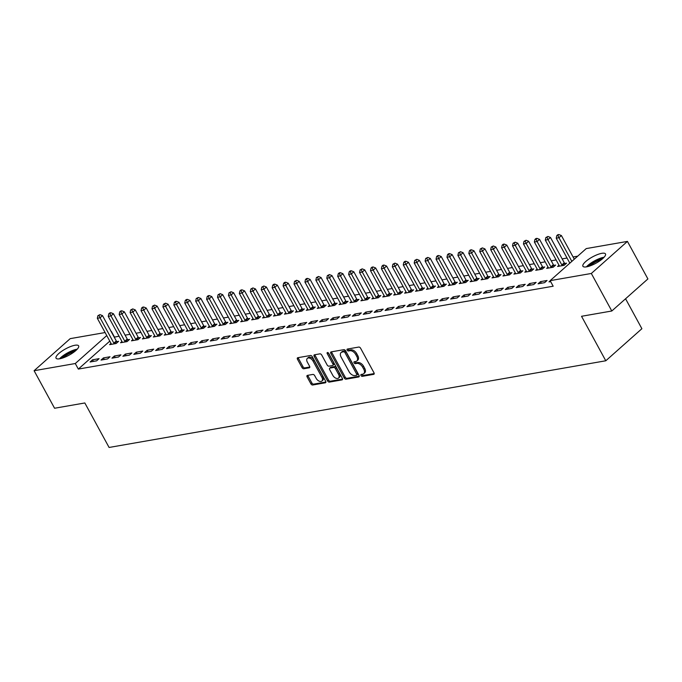 <?xml version="1.0" encoding="UTF-8"?>
<svg xmlns="http://www.w3.org/2000/svg" width="682" height="682" viewBox="0 0 682 682"><rect width="100%" height="100%" fill="white"/><g stroke="black" fill="none" stroke-linecap="round" stroke-linejoin="round"><path stroke-width="1.02" d="M360.991 375.526A1.134 0.691 -131.6 0 0 362.27 376.345L373.659 374.358A1.62 0.989 -131.6 0 0 373.992 374.205A1.62 0.989 -131.6 0 0 373.992 372.807L360.599 348.246A1.62 0.989 -131.6 0 0 358.783 347.061L347.385 349.056A1.134 0.691 -131.6 0 0 347.155 349.158A1.134 0.691 -131.6 0 0 347.155 350.139A1.134 0.691 -131.6 0 0 348.425 350.966L349.9 350.71A5.183 3.171 -131.6 0 1 355.714 354.478L356.831 356.524A5.183 3.171 -131.6 0 1 356.839 360.991A5.183 3.171 -131.6 0 1 355.782 361.486L354.308 361.741A1.134 0.691 -131.6 0 0 354.077 361.852A1.134 0.691 -131.6 0 0 354.077 362.833A1.134 0.691 -131.6 0 0 355.348 363.659L356.822 363.395A5.183 3.171 -131.6 0 1 362.636 367.163L363.753 369.209A5.183 3.171 -131.6 0 1 363.762 373.685A5.183 3.171 -131.6 0 1 362.696 374.179L361.221 374.435A1.134 0.691 -131.6 0 0 360.991 374.546A1.134 0.691 -131.6 0 0 360.991 375.526M361.844 374.333A1.134 0.691 -131.6 0 0 361.972 374.657A1.134 0.691 -131.6 0 0 363.242 375.484L374.222 373.565M347.999 348.945A1.134 0.691 -131.6 0 0 348.127 349.269A1.134 0.691 -131.6 0 0 349.406 350.096L350.88 349.84L349.9 350.71M354.921 361.639A1.134 0.691 -131.6 0 0 355.049 361.963A1.134 0.691 -131.6 0 0 356.319 362.79L357.794 362.534L356.822 363.395M74.952 345.262A12.864 3.598 151.4 0 1 78.635 345.868A12.864 3.598 151.4 0 1 72.778 352.909A12.864 3.598 151.4 0 1 59.726 358.783A12.864 3.598 151.4 0 1 56.043 358.186A12.864 3.598 151.4 0 1 61.892 351.136A12.864 3.598 151.4 0 1 74.952 345.262M601.805 253.32A12.864 3.598 151.4 0 1 605.488 253.926A12.864 3.598 151.4 0 1 599.64 260.967A12.864 3.598 151.4 0 1 586.588 266.841A12.864 3.598 151.4 0 1 582.897 266.244A12.864 3.598 151.4 0 1 588.754 259.194A12.864 3.598 151.4 0 1 601.805 253.32M307.446 375.381A1.62 0.989 -131.6 0 0 307.113 375.535A1.62 0.989 -131.6 0 0 307.122 376.933L310.873 383.821A1.62 0.989 -131.6 0 0 312.688 384.998L325.348 382.79A1.62 0.989 -131.6 0 0 325.681 382.636A1.62 0.989 -131.6 0 0 325.672 381.238L312.279 356.677A1.62 0.989 -131.6 0 0 310.463 355.493L297.812 357.7A1.62 0.989 -131.6 0 0 297.48 357.862A1.62 0.989 -131.6 0 0 297.48 359.261L302.024 367.581A1.62 0.989 -131.6 0 0 303.84 368.757L309.253 367.811A1.62 0.989 -131.6 0 0 309.585 367.658A1.62 0.989 -131.6 0 0 309.585 366.26L307.335 362.133A4.331 2.651 -131.6 0 1 307.326 358.391A4.331 2.651 -131.6 0 1 313.072 361.136L321.887 377.308A4.331 2.651 -131.6 0 1 321.895 381.042A4.331 2.651 -131.6 0 1 316.15 378.305L314.675 375.612A1.62 0.989 -131.6 0 0 312.859 374.435L307.446 375.381M109.793 341.136L78.328 369.081L553.17 286.218L550.144 280.652L586.239 248.589L627.431 241.402L591.328 273.465L550.144 280.652M78.328 369.081L75.293 363.523L34.1 370.71L70.203 338.639L105.113 332.552M627.431 241.402L647.9 278.938L611.797 311.001L581.533 316.286L605.787 360.778L109.086 447.46L84.832 402.968L54.569 408.245L34.1 370.71M611.797 311.001L591.328 273.465M344.231 377.998A1.62 0.989 -131.6 0 0 346.047 379.175L358.698 376.967A1.62 0.989 -131.6 0 0 359.03 376.814A1.62 0.989 -131.6 0 0 359.03 375.415L345.638 350.855A1.62 0.989 -131.6 0 0 343.822 349.678L331.162 351.886A1.62 0.989 -131.6 0 0 330.83 352.04A1.62 0.989 -131.6 0 0 330.838 353.438L344.231 377.998L345.203 377.137A1.62 0.989 -131.6 0 0 347.019 378.314L359.261 376.174M342.023 379.883L329.372 382.091A1.62 0.989 -131.6 0 1 327.556 380.914L314.155 356.345A1.62 0.989 -131.6 0 1 314.155 354.947A1.62 0.989 -131.6 0 1 314.487 354.793L319.901 353.847A1.62 0.989 -131.6 0 1 321.716 355.024L327.155 364.989A1.62 0.989 -131.6 0 0 328.971 366.166L332.56 365.543A1.62 0.989 -131.6 0 0 332.893 365.382A1.62 0.989 -131.6 0 0 332.893 363.992L327.232 353.617A1.134 0.691 -131.6 0 1 327.232 352.637A1.134 0.691 -131.6 0 1 328.733 353.353L342.355 378.331A1.62 0.989 -131.6 0 1 342.355 379.729A1.62 0.989 -131.6 0 1 342.023 379.883L342.543 379.414M605.787 360.778L641.89 328.707L625.573 298.776M103.459 357.905L101.021 360.07L107.577 358.928L110.015 356.763L103.459 357.905L104.329 359.491M121.95 341.486L120.535 342.739L127.091 341.597L129.529 339.431L127.764 339.738M125.318 354.094L122.871 356.26L129.427 355.117L131.873 352.944L125.318 354.094L126.179 355.68M143.8 337.675L142.385 338.928L148.94 337.778L151.387 335.612L149.614 335.919M147.167 350.275L144.729 352.441L151.285 351.298L153.723 349.133L147.167 350.275L148.028 351.869M165.649 333.856L164.243 335.109L170.798 333.967L173.237 331.802L171.463 332.108M169.017 346.465L166.579 348.63L173.134 347.488L175.572 345.322L169.017 346.465L169.886 348.05M187.507 330.045L186.092 331.299L192.648 330.156L195.086 327.991L193.321 328.298M190.866 342.654L188.428 344.819L194.984 343.677L197.422 341.503L190.866 342.654L191.736 344.24M209.357 326.235L207.942 327.488L214.498 326.337L216.944 324.172L215.171 324.479M212.724 338.835L210.286 341L216.842 339.858L219.28 337.692L212.724 338.835L213.585 340.429M231.207 322.416L229.8 323.669L236.356 322.526L238.794 320.361L237.021 320.668M234.574 335.024L232.136 337.189L238.691 336.047L241.13 333.882L234.574 335.024L235.443 336.61M253.065 318.605L251.649 319.858L258.205 318.716L260.643 316.55L258.879 316.857M256.423 331.213L253.985 333.379L260.541 332.236L262.979 330.062L256.423 331.213L257.293 332.799M274.914 314.794L273.499 316.047L280.055 314.896L282.493 312.731L280.728 313.038M278.282 327.394L275.843 329.559L282.399 328.417L284.837 326.252L278.282 327.394L279.143 328.988M296.764 310.975L295.357 312.228L301.913 311.086L304.351 308.92L302.578 309.227M300.131 323.583L297.693 325.749L304.249 324.606L306.687 322.441L300.131 323.583L301.001 325.169M318.613 307.164L317.207 308.417L323.762 307.275L326.201 305.11L324.436 305.417M321.981 319.773L319.543 321.938L326.098 320.796L328.536 318.622L321.981 319.773L322.85 321.358M340.471 303.354L339.056 304.607L345.612 303.456L348.05 301.291L346.286 301.597M343.839 315.954L341.392 318.119L347.948 316.977L350.395 314.811L343.839 315.954L344.7 317.548M362.321 299.534L360.914 300.788L367.47 299.645L369.908 297.48L368.135 297.787M365.688 312.143L363.25 314.308L369.806 313.166L372.244 311.001L365.688 312.143L366.558 313.729M384.171 295.724L382.764 296.977L389.32 295.835L391.758 293.669L389.993 293.976M387.538 308.332L385.1 310.498L391.656 309.355L394.094 307.181L387.538 308.332L388.408 309.918M406.029 291.913L404.614 293.166L411.169 292.015L413.607 289.85L411.843 290.165M409.396 304.513L406.949 306.687L413.505 305.536L415.952 303.371L409.396 304.513L410.257 306.107M427.878 288.094L426.463 289.347L433.019 288.205L435.466 286.039L433.692 286.346M431.246 300.702L428.808 302.868L435.363 301.725L437.801 299.56L431.246 300.702L432.107 302.297M449.728 284.283L448.321 285.536L454.877 284.394L457.315 282.229L455.542 282.536M453.095 296.892L450.657 299.057L457.213 297.915L459.651 295.749L453.095 296.892L453.965 298.477M471.586 280.473L470.171 281.726L476.727 280.575L479.165 278.409L477.4 278.725M474.945 293.072L472.507 295.246L479.062 294.095L481.501 291.93L474.945 293.072L475.814 294.667M493.436 276.653L492.02 277.906L498.576 276.764L501.023 274.599L499.25 274.906M496.803 289.262L494.365 291.427L500.92 290.285L503.359 288.119L496.803 289.262L497.664 290.856M515.285 272.843L513.878 274.096L520.434 272.953L522.872 270.788L521.099 271.095M518.652 285.451L516.214 287.616L522.77 286.474L525.208 284.309L518.652 285.451L519.522 287.037M537.143 269.032L535.728 270.285L542.284 269.143L544.722 266.969L542.957 267.284M540.502 281.632L538.064 283.806L544.62 282.655L547.058 280.49L540.502 281.632L541.372 283.226M558.993 265.213L557.578 266.466L564.133 265.324L566.572 263.158L564.807 263.465M119.069 336.209L114.244 337.172M577.705 256.168L573.076 256.978M567.04 258.026L562.147 258.879M556.111 259.936L551.226 260.788M545.182 261.845L540.297 262.698M534.262 263.746L529.368 264.599M523.333 265.656L518.448 266.509M512.404 267.566L507.519 268.418M501.483 269.467L496.59 270.319M490.554 271.376L485.669 272.229M479.634 273.286L474.74 274.138M468.704 275.187L463.811 276.04M457.775 277.097L452.891 277.949M446.855 279.006L441.962 279.859M435.926 280.907L431.033 281.76M424.997 282.817L420.112 283.669M414.076 284.726L409.183 285.579M403.147 286.628L398.262 287.48M392.218 288.537L387.333 289.39M381.298 290.447L376.404 291.299M370.369 292.348L365.484 293.2M359.44 294.257L354.555 295.11M348.519 296.167L343.626 297.02M337.59 298.068L332.705 298.921M326.661 299.978L321.776 300.83M315.74 301.887L310.847 302.74M304.811 303.788L299.927 304.641M293.882 305.698L288.998 306.55M282.962 307.608L278.068 308.46M272.033 309.509L267.148 310.361M261.104 311.418L256.219 312.271M250.183 313.328L245.29 314.18M239.254 315.229L234.369 316.081M228.325 317.139L223.44 317.991M217.405 319.048L212.511 319.901M206.476 320.949L201.591 321.802M195.555 322.859L190.662 323.711M184.626 324.768L179.733 325.621M173.697 326.669L168.812 327.522M162.776 328.579L157.883 329.432M151.847 330.489L146.954 331.341M140.918 332.39L136.033 333.242M129.998 334.299L125.104 335.152M550.655 281.606L548.993 281.896L550.221 280.805M548.064 267.122L546.657 268.376L553.213 267.233L555.651 265.068L553.878 265.375M529.582 283.542L527.143 285.707L533.699 284.565L536.137 282.399L529.582 283.542L530.443 285.136M526.214 270.933L524.799 272.186L531.355 271.044L533.793 268.878L532.028 269.185M507.723 287.352L505.285 289.526L511.841 288.375L514.279 286.21L507.723 287.352L508.593 288.946M504.365 274.752L502.949 276.005L509.505 274.863L511.943 272.689L510.179 273.005M485.874 291.171L483.436 293.337L489.991 292.194L492.43 290.029L485.874 291.171L486.743 292.757M482.506 278.563L481.1 279.816L487.656 278.674L490.094 276.508L488.321 276.815M464.024 294.982L461.586 297.147L468.142 296.005L470.58 293.84L464.024 294.982L464.885 296.576M460.657 282.374L459.242 283.627L465.797 282.484L468.244 280.319L466.471 280.626M442.166 298.793L439.728 300.967L446.284 299.816L448.722 297.65L442.166 298.793L443.036 300.387M438.807 286.193L437.392 287.446L443.948 286.295L446.386 284.13L444.621 284.445M420.317 302.612L417.878 304.777L424.434 303.635L426.872 301.47L420.317 302.612L421.186 304.198M416.949 290.003L415.543 291.257L422.098 290.114L424.536 287.949L422.763 288.256M398.467 306.423L396.029 308.588L402.585 307.446L405.023 305.28L398.467 306.423L399.337 308.008M395.1 293.814L393.693 295.067L400.249 293.925L402.687 291.76L400.914 292.067M376.617 310.233L374.171 312.399L380.727 311.256L383.173 309.091L376.617 310.233L377.478 311.827M373.25 297.633L371.835 298.887L378.391 297.736L380.829 295.57L379.064 295.886M354.759 314.052L352.321 316.218L358.877 315.075L361.315 312.902L354.759 314.052L355.629 315.638M351.392 301.444L349.985 302.697L356.541 301.555L358.979 299.389L357.215 299.696M332.91 317.863L330.472 320.029L337.027 318.886L339.466 316.721L332.91 317.863L333.779 319.449M329.542 305.255L328.136 306.508L334.692 305.365L337.13 303.2L335.356 303.507M311.06 321.674L308.614 323.839L315.169 322.697L317.616 320.531L311.06 321.674L311.921 323.268M307.693 309.074L306.278 310.327L312.833 309.176L315.272 307.011L313.507 307.318M289.202 325.493L286.764 327.658L293.32 326.516L295.758 324.342L289.202 325.493L290.072 327.079M285.835 312.885L284.428 314.138L290.984 312.995L293.422 310.83L291.657 311.137M267.353 329.304L264.914 331.469L271.47 330.327L273.908 328.161L267.353 329.304L268.222 330.889M263.985 316.695L262.579 317.948L269.134 316.806L271.572 314.641L269.799 314.948M245.503 333.114L243.065 335.28L249.621 334.137L252.059 331.972L245.503 333.114L246.364 334.709M242.136 320.514L240.72 321.768L247.276 320.617L249.714 318.451L247.95 318.758M223.645 336.934L221.207 339.099L227.762 337.957L230.201 335.783L223.645 336.934L224.514 338.519M220.286 324.325L218.871 325.578L225.427 324.436L227.865 322.271L226.1 322.577M201.795 340.744L199.357 342.91L205.913 341.767L208.351 339.602L201.795 340.744L202.665 342.33M198.428 328.136L197.021 329.389L203.577 328.247L206.015 326.081L204.242 326.388M179.946 344.555L177.508 346.72L184.063 345.578L186.501 343.413L179.946 344.555L180.807 346.149M176.578 331.955L175.163 333.208L181.719 332.057L184.166 329.892L182.392 330.199M158.088 348.374L155.649 350.539L162.205 349.397L164.643 347.223L158.088 348.374L158.957 349.96M154.729 335.766L153.314 337.019L159.869 335.876L162.307 333.711L160.543 334.018M136.238 352.185L133.8 354.35L140.356 353.208L142.794 351.042L136.238 352.185L137.108 353.77M132.871 339.576L131.464 340.829L138.02 339.687L140.458 337.522L138.685 337.829M114.388 355.995L111.95 358.161L118.506 357.018L120.944 354.853L114.388 355.995L115.258 357.59M111.021 343.396L109.614 344.649L116.17 343.498L118.608 341.332L116.835 341.639M92.539 359.815L90.092 361.98L96.648 360.838L99.095 358.664L92.539 359.815L93.4 361.4M106.759 335.57L75.293 363.523M114.423 337.019L111.396 331.452M363.762 373.685L364.734 372.815A5.183 3.171 -131.6 0 0 364.725 368.348L363.753 369.209M357.794 362.534A5.183 3.171 -131.6 0 1 363.608 366.302L364.725 368.348M356.839 360.991L357.811 360.13A5.183 3.171 -131.6 0 0 357.803 355.654L356.831 356.524M350.88 349.84A5.183 3.171 -131.6 0 1 356.686 353.608L357.803 355.654M331.58 351.81A1.62 0.989 -131.6 0 0 331.81 352.568L345.203 377.137M356.481 375.262A1.134 0.691 -131.6 0 0 356.712 375.16A1.134 0.691 -131.6 0 0 356.712 374.179L344.956 352.62A1.134 0.691 -131.6 0 0 343.677 351.793L342.125 352.065A5.183 3.171 -131.6 0 0 341.068 352.56A5.183 3.171 -131.6 0 0 341.077 357.027L349.107 371.767A5.183 3.171 -131.6 0 0 354.921 375.535L356.481 375.262M357.453 374.401A1.134 0.691 -131.6 0 0 357.683 374.29A1.134 0.691 -131.6 0 0 357.683 373.31L356.712 374.179M341.068 352.56L342.04 351.69A5.183 3.171 -131.6 0 1 343.106 351.196L344.657 350.923A1.134 0.691 -131.6 0 1 345.927 351.75L357.683 373.31M342.586 379.09L330.344 381.221L329.372 382.091M314.905 354.725A1.62 0.989 -131.6 0 0 315.135 355.475L328.528 380.045A1.62 0.989 -131.6 0 0 330.344 381.221M333.532 364.674A1.62 0.989 -131.6 0 0 333.865 364.52A1.62 0.989 -131.6 0 0 333.865 363.122L328.221 352.764L327.232 353.617M332.79 375.33A4.331 2.651 -131.6 0 0 338.536 378.067A4.331 2.651 -131.6 0 0 338.528 374.324L335.416 368.63A1.62 0.989 -131.6 0 0 333.6 367.453L330.011 368.075A1.62 0.989 -131.6 0 0 329.679 368.229A1.62 0.989 -131.6 0 0 329.679 369.627L332.79 375.33M338.536 378.067L339.508 377.197A4.331 2.651 -131.6 0 0 339.5 373.455L338.528 374.324M329.679 368.229L330.651 367.368A1.62 0.989 -131.6 0 1 330.983 367.214L334.581 366.584A1.62 0.989 -131.6 0 1 336.397 367.76L339.5 373.455M321.895 381.042L322.867 380.172A4.331 2.651 -131.6 0 0 322.859 376.438L321.887 377.308M307.326 358.391L308.298 357.53A4.331 2.651 -131.6 0 1 314.044 360.267L322.859 376.438M298.23 357.632A1.62 0.989 -131.6 0 0 298.46 358.391L302.996 366.711A1.62 0.989 -131.6 0 0 304.811 367.888L309.816 367.018M307.863 375.305A1.62 0.989 -131.6 0 0 308.094 376.063L311.853 382.952A1.62 0.989 -131.6 0 0 313.669 384.128L325.911 381.997M574.287 259.203L561.397 235.554L558.959 237.728L556.231 238.206L569.837 263.158M571.848 261.368L558.959 237.728L557.885 235.409L558.865 234.54L557.774 234.736L556.793 235.605L557.885 235.409M556.231 238.206L556.793 235.605M558.865 234.54L561.397 235.554M565.446 264.164L564.628 263.278A1.645 1.006 48.4 0 1 564.27 262.766L550.476 237.464L548.03 239.629L545.302 240.107L559.095 265.409A1.645 1.006 48.4 0 1 559.3 265.946L559.351 266.159M562.369 265.63L562.19 265.443A1.645 1.006 48.4 0 1 561.832 264.94L548.03 239.629L546.964 237.319L547.936 236.449L545.864 237.507L546.964 237.319M545.302 240.107L545.864 237.507M547.936 236.449L550.476 237.464M554.517 266.074L553.707 265.179A1.645 1.006 48.4 0 1 553.341 264.676L539.547 239.373L537.109 241.539L534.373 242.016L548.175 267.318A1.645 1.006 48.4 0 1 548.379 267.856L548.422 268.069M551.44 267.54L551.269 267.344A1.645 1.006 48.4 0 1 550.903 266.841L537.109 241.539L536.035 239.22L537.007 238.359L535.916 238.547L534.944 239.416L536.035 239.22M534.373 242.016L534.944 239.416M537.007 238.359L539.547 239.373M587.569 266.636A11.134 3.112 151.4 0 1 593.221 262.169A11.134 3.112 151.4 0 1 603.297 258.06M601.618 259.518A10.307 2.881 -28.6 0 0 593.834 262.996A10.307 2.881 -28.6 0 0 589.7 266.014M604.116 257.216A12.779 3.572 -28.6 0 0 592.769 261.897A12.779 3.572 -28.6 0 0 586.418 266.867M60.715 358.579A11.134 3.112 151.4 0 1 66.367 354.103A11.134 3.112 151.4 0 1 76.435 350.002M74.764 351.46A10.307 2.881 -28.6 0 0 66.972 354.938A10.307 2.881 -28.6 0 0 62.838 357.956M77.262 349.158A12.779 3.572 -28.6 0 0 65.907 353.839A12.779 3.572 -28.6 0 0 59.556 358.809M543.588 267.975L542.778 267.088A1.645 1.006 48.4 0 1 542.42 266.585L528.618 241.275L526.18 243.448L523.452 243.926L537.246 269.228A1.645 1.006 48.4 0 1 537.45 269.757L537.493 269.978M540.519 269.45L540.34 269.254A1.645 1.006 48.4 0 1 539.974 268.751L526.18 243.448L525.106 241.13L526.086 240.26L524.015 241.326L525.106 241.13M523.452 243.926L524.015 241.326M526.086 240.26L528.618 241.275M532.668 269.884L531.849 268.998A1.645 1.006 48.4 0 1 531.491 268.486L517.698 243.184L515.251 245.35L512.523 245.827L526.316 271.129A1.645 1.006 48.4 0 1 526.521 271.666L526.572 271.879M529.59 271.351L529.411 271.163A1.645 1.006 48.4 0 1 529.053 270.66L515.251 245.35L514.185 243.039L515.157 242.17L513.086 243.227L514.185 243.039M512.523 245.827L513.086 243.227M515.157 242.17L517.698 243.184M521.739 271.794L520.929 270.899A1.645 1.006 48.4 0 1 520.562 270.396L506.769 245.094L504.33 247.259L501.594 247.737L515.396 273.039A1.645 1.006 48.4 0 1 515.601 273.576L515.643 273.789M518.661 273.26L518.491 273.064A1.645 1.006 48.4 0 1 518.124 272.561L504.33 247.259L503.256 244.94L504.228 244.079L503.137 244.267L502.165 245.136L503.256 244.94M501.594 247.737L502.165 245.136M504.228 244.079L506.769 245.094M510.809 273.695L510 272.809A1.645 1.006 48.4 0 1 509.642 272.306L495.84 246.995L493.401 249.169L490.673 249.646L504.467 274.948A1.645 1.006 48.4 0 1 504.671 275.477L504.723 275.698M507.74 275.17L507.561 274.974A1.645 1.006 48.4 0 1 507.203 274.471L493.401 249.169L492.327 246.85L493.308 245.98L491.236 247.037L492.327 246.85M490.673 249.646L491.236 247.037M493.308 245.98L495.84 246.995M499.889 275.605L499.071 274.718A1.645 1.006 48.4 0 1 498.713 274.207L484.919 248.904L482.481 251.07L479.744 251.547L493.538 276.849A1.645 1.006 48.4 0 1 493.742 277.386L493.794 277.6M496.811 277.071L496.632 276.883A1.645 1.006 48.4 0 1 496.274 276.38L482.481 251.07L481.407 248.76L482.379 247.89L480.307 248.947L481.407 248.76M479.744 251.547L480.307 248.947M482.379 247.89L484.919 248.904M488.96 277.514L488.15 276.619A1.645 1.006 48.4 0 1 487.783 276.116L473.99 250.814L471.552 252.979L468.815 253.457L482.617 278.759A1.645 1.006 48.4 0 1 482.822 279.296L482.865 279.509M485.882 278.981L485.712 278.785A1.645 1.006 48.4 0 1 485.345 278.282L471.552 252.979L470.478 250.661L471.45 249.8L470.358 249.987L469.387 250.857L470.478 250.661M468.815 253.457L469.387 250.857M471.45 249.8L473.99 250.814M478.031 279.415L477.221 278.529A1.645 1.006 48.4 0 1 476.863 278.026L463.061 252.715L460.623 254.889L457.895 255.366L471.688 280.669A1.645 1.006 48.4 0 1 471.893 281.197L471.944 281.41M474.962 280.89L474.783 280.694A1.645 1.006 48.4 0 1 474.425 280.191L460.623 254.889L459.549 252.57L460.529 251.701L458.457 252.758L459.549 252.57M457.895 255.366L458.457 252.758M460.529 251.701L463.061 252.715M467.11 281.325L466.3 280.438A1.645 1.006 48.4 0 1 465.934 279.927L452.14 254.625L449.702 256.79L446.966 257.267L460.759 282.57A1.645 1.006 48.4 0 1 460.964 283.107L461.015 283.32M464.033 282.791L463.854 282.604A1.645 1.006 48.4 0 1 463.496 282.092L449.702 256.79L448.628 254.48L449.6 253.61L448.509 253.798L447.537 254.667L448.628 254.48M446.966 257.267L447.537 254.667M449.6 253.61L452.14 254.625M456.181 283.235L455.371 282.339A1.645 1.006 48.4 0 1 455.005 281.837L441.211 256.534L438.773 258.7L436.045 259.177L449.839 284.479A1.645 1.006 48.4 0 1 450.043 285.016L450.086 285.229M453.104 284.701L452.933 284.505A1.645 1.006 48.4 0 1 452.567 284.002L438.773 258.7L437.699 256.381L438.671 255.52L437.58 255.707L436.608 256.577L437.699 256.381M436.045 259.177L436.608 256.577M438.671 255.52L441.211 256.534M445.252 285.136L444.442 284.249A1.645 1.006 48.4 0 1 444.084 283.746L430.282 258.435L427.844 260.609L425.116 261.078L438.91 286.389A1.645 1.006 48.4 0 1 439.114 286.917L439.165 287.131M442.183 286.611L442.004 286.414A1.645 1.006 48.4 0 1 441.646 285.911L427.844 260.609L426.77 258.29L427.75 257.421L425.679 258.478L426.77 258.29M425.116 261.078L425.679 258.478M427.75 257.421L430.282 258.435M434.332 287.045L433.522 286.159A1.645 1.006 48.4 0 1 433.155 285.647L419.362 260.345L416.924 262.51L414.187 262.988L427.989 288.29A1.645 1.006 48.4 0 1 428.185 288.827L428.236 289.04M431.254 288.512L431.075 288.324A1.645 1.006 48.4 0 1 430.717 287.813L416.924 262.51L415.85 260.2L416.821 259.331L414.758 260.388L415.85 260.2M414.187 262.988L414.758 260.388M416.821 259.331L419.362 260.345M423.403 288.955L422.593 288.06A1.645 1.006 48.4 0 1 422.226 287.557L408.433 262.255L405.995 264.42L403.267 264.897L417.06 290.2A1.645 1.006 48.4 0 1 417.265 290.737L417.307 290.95M420.325 290.421L420.155 290.225A1.645 1.006 48.4 0 1 419.788 289.722L405.995 264.42L404.92 262.101L405.901 261.24L404.801 261.428L403.829 262.297L404.92 262.101M403.267 264.897L403.829 262.297M405.901 261.24L408.433 262.255M412.474 290.856L411.664 289.969A1.645 1.006 48.4 0 1 411.306 289.466L397.504 264.156L395.066 266.33L392.338 266.798L406.131 292.109A1.645 1.006 48.4 0 1 406.336 292.638L406.387 292.851M409.405 292.331L409.226 292.135A1.645 1.006 48.4 0 1 408.868 291.632L395.066 266.33L393.991 264.011L394.972 263.141L392.9 264.198L393.991 264.011M392.338 266.798L392.9 264.198M394.972 263.141L397.504 264.156M401.553 292.766L400.743 291.879A1.645 1.006 48.4 0 1 400.377 291.367L386.583 266.065L384.145 268.231L381.409 268.708L395.21 294.01A1.645 1.006 48.4 0 1 395.407 294.547L395.458 294.76M398.476 294.232L398.297 294.044A1.645 1.006 48.4 0 1 397.938 293.533L384.145 268.231L383.071 265.92L384.043 265.051L382.952 265.238L381.98 266.108L383.071 265.92M381.409 268.708L381.98 266.108M384.043 265.051L386.583 266.065M390.624 294.675L389.814 293.78A1.645 1.006 48.4 0 1 389.448 293.277L375.654 267.975L373.216 270.14L370.488 270.618L384.281 295.92A1.645 1.006 48.4 0 1 384.486 296.457L384.529 296.67M387.547 296.141L387.376 295.945A1.645 1.006 48.4 0 1 387.009 295.442L373.216 270.14L372.142 267.821L373.122 266.96L372.022 267.148L371.051 268.017L372.142 267.821M370.488 270.618L371.051 268.017M373.122 266.96L375.654 267.975M379.695 296.576L378.885 295.69A1.645 1.006 48.4 0 1 378.527 295.187L364.725 269.876L362.287 272.05L359.559 272.519L373.352 297.829A1.645 1.006 48.4 0 1 373.557 298.358L373.608 298.571M376.626 298.051L376.447 297.855A1.645 1.006 48.4 0 1 376.089 297.352L362.287 272.05L361.213 269.731L362.193 268.861L360.122 269.919L361.213 269.731M359.559 272.519L360.122 269.919M362.193 268.861L364.725 269.876M368.774 298.486L367.965 297.599A1.645 1.006 48.4 0 1 367.598 297.088L353.805 271.786L351.366 273.951L348.63 274.428L362.432 299.73A1.645 1.006 48.4 0 1 362.636 300.268L362.679 300.481M365.697 299.952L365.518 299.765A1.645 1.006 48.4 0 1 365.16 299.253L351.366 273.951L350.292 271.641L351.264 270.771L350.173 270.959L349.201 271.828L350.292 271.641M348.63 274.428L349.201 271.828M351.264 270.771L353.805 271.786M357.845 300.395L357.036 299.5A1.645 1.006 48.4 0 1 356.677 298.997L342.875 273.695L340.437 275.86L337.709 276.338L351.503 301.64A1.645 1.006 48.4 0 1 351.707 302.177L351.75 302.39M354.768 301.862L354.597 301.666A1.645 1.006 48.4 0 1 354.231 301.163L340.437 275.86L339.363 273.542L340.344 272.681L339.244 272.868L338.272 273.738L339.363 273.542M337.709 276.338L338.272 273.738M340.344 272.681L342.875 273.695M346.925 302.297L346.106 301.41A1.645 1.006 48.4 0 1 345.748 300.907L331.955 275.596L329.508 277.77L326.78 278.239L340.574 303.55A1.645 1.006 48.4 0 1 340.778 304.078L340.829 304.291M343.847 303.771L343.668 303.575A1.645 1.006 48.4 0 1 343.31 303.072L329.508 277.77L328.443 275.451L329.415 274.582L327.343 275.639L328.443 275.451M326.78 278.239L327.343 275.639M329.415 274.582L331.955 275.596M335.996 304.206L335.186 303.32A1.645 1.006 48.4 0 1 334.819 302.808L321.026 277.506L318.588 279.671L315.851 280.149L329.653 305.451A1.645 1.006 48.4 0 1 329.858 305.988L329.9 306.201M332.918 305.672L332.748 305.485A1.645 1.006 48.4 0 1 332.381 304.973L318.588 279.671L317.514 277.361L318.485 276.491L316.422 277.548L317.514 277.361M315.851 280.149L316.422 277.548M318.485 276.491L321.026 277.506M325.067 306.116L324.257 305.221A1.645 1.006 48.4 0 1 323.899 304.718L310.097 279.415L307.659 281.581L304.931 282.058L318.724 307.36A1.645 1.006 48.4 0 1 318.929 307.897L318.971 308.111M321.989 307.582L321.819 307.386A1.645 1.006 48.4 0 1 321.452 306.883L307.659 281.581L306.585 279.262L307.565 278.401L306.465 278.588L305.493 279.458L306.585 279.262M304.931 282.058L305.493 279.458M307.565 278.401L310.097 279.415M314.146 308.017L313.328 307.13A1.645 1.006 48.4 0 1 312.97 306.627L299.176 281.316L296.73 283.49L294.002 283.959L307.795 309.27A1.645 1.006 48.4 0 1 308 309.798L308.051 310.012M311.069 309.492L310.89 309.296A1.645 1.006 48.4 0 1 310.532 308.793L296.73 283.49L295.664 281.172L296.636 280.302L294.564 281.359L295.664 281.172M294.002 283.959L294.564 281.359M296.636 280.302L299.176 281.316M303.217 309.926L302.407 309.04A1.645 1.006 48.4 0 1 302.041 308.528L288.247 283.226L285.809 285.391L283.073 285.869L296.875 311.171A1.645 1.006 48.4 0 1 297.079 311.708L297.122 311.921M300.14 311.393L299.969 311.205A1.645 1.006 48.4 0 1 299.603 310.694L285.809 285.391L284.735 283.081L285.707 282.212L284.616 282.399L283.644 283.269L284.735 283.081M283.073 285.869L283.644 283.269M285.707 282.212L288.247 283.226M292.288 311.836L291.478 310.941A1.645 1.006 48.4 0 1 291.12 310.438L277.318 285.136L274.88 287.301L272.152 287.778L285.946 313.081A1.645 1.006 48.4 0 1 286.15 313.618L286.193 313.831M289.219 313.302L289.04 313.106A1.645 1.006 48.4 0 1 288.674 312.603L274.88 287.301L273.806 284.982L274.786 284.121L273.695 284.309L272.715 285.178L273.806 284.982M272.152 287.778L272.715 285.178M274.786 284.121L277.318 285.136M281.368 313.737L280.549 312.85A1.645 1.006 48.4 0 1 280.191 312.347L266.398 287.037L263.951 289.211L261.223 289.68L275.017 314.99A1.645 1.006 48.4 0 1 275.221 315.519L275.272 315.732M278.29 315.212L278.111 315.016A1.645 1.006 48.4 0 1 277.753 314.513L263.951 289.211L262.885 286.892L263.857 286.022L261.786 287.079L262.885 286.892M261.223 289.68L261.786 287.079M263.857 286.022L266.398 287.037M270.439 315.647L269.629 314.76A1.645 1.006 48.4 0 1 269.262 314.249L255.469 288.946L253.031 291.112L250.294 291.589L264.096 316.891A1.645 1.006 48.4 0 1 264.301 317.428L264.343 317.642M267.361 317.113L267.191 316.925A1.645 1.006 48.4 0 1 266.824 316.414L253.031 291.112L251.956 288.801L252.928 287.932L250.865 288.989L251.956 288.801M250.294 291.589L250.865 288.989M252.928 287.932L255.469 288.946M259.51 317.556L258.7 316.661A1.645 1.006 48.4 0 1 258.342 316.158L244.54 290.856L242.101 293.021L239.373 293.499L253.167 318.801A1.645 1.006 48.4 0 1 253.372 319.329L253.414 319.551M256.441 319.023L256.262 318.826A1.645 1.006 48.4 0 1 255.895 318.323L242.101 293.021L241.027 290.702L242.008 289.841L240.917 290.029L239.936 290.899L241.027 290.702M239.373 293.499L239.936 290.899M242.008 289.841L244.54 290.856M248.589 319.457L247.771 318.571A1.645 1.006 48.4 0 1 247.413 318.068L233.619 292.757L231.172 294.922L228.444 295.4L242.238 320.711A1.645 1.006 48.4 0 1 242.442 321.239L242.494 321.452M245.511 320.932L245.332 320.736A1.645 1.006 48.4 0 1 244.974 320.233L231.172 294.922L230.107 292.612L231.079 291.743L229.007 292.8L230.107 292.612M228.444 295.4L229.007 292.8M231.079 291.743L233.619 292.757M237.66 321.367L236.85 320.48A1.645 1.006 48.4 0 1 236.483 319.969L222.69 294.667L220.252 296.832L217.515 297.309L231.317 322.612A1.645 1.006 48.4 0 1 231.522 323.149L231.565 323.362M234.582 322.833L234.412 322.646A1.645 1.006 48.4 0 1 234.045 322.134L220.252 296.832L219.178 294.522L220.15 293.652L218.087 294.709L219.178 294.522M217.515 297.309L218.087 294.709M220.15 293.652L222.69 294.667M226.731 323.277L225.921 322.381A1.645 1.006 48.4 0 1 225.563 321.878L211.761 296.576L209.323 298.742L206.595 299.219L220.388 324.521A1.645 1.006 48.4 0 1 220.593 325.05L220.644 325.271M223.662 324.743L223.483 324.547A1.645 1.006 48.4 0 1 223.125 324.044L209.323 298.742L208.249 296.423L209.229 295.562L208.138 295.749L207.157 296.619L208.249 296.423M206.595 299.219L207.157 296.619M209.229 295.562L211.761 296.576M215.81 325.178L214.992 324.291A1.645 1.006 48.4 0 1 214.634 323.788L200.84 298.477L198.402 300.643L195.666 301.12L209.459 326.431A1.645 1.006 48.4 0 1 209.664 326.959L209.715 327.172M212.733 326.652L212.554 326.456A1.645 1.006 48.4 0 1 212.196 325.953L198.402 300.643L197.328 298.332L198.3 297.463L196.228 298.52L197.328 298.332M195.666 301.12L196.228 298.52M198.3 297.463L200.84 298.477M204.881 327.087L204.071 326.201A1.645 1.006 48.4 0 1 203.705 325.689L189.911 300.387L187.473 302.552L184.737 303.03L198.539 328.332A1.645 1.006 48.4 0 1 198.743 328.869L198.786 329.082M201.804 328.553L201.633 328.366A1.645 1.006 48.4 0 1 201.267 327.854L187.473 302.552L186.399 300.242L187.371 299.372L186.28 299.56L185.308 300.43L186.399 300.242M184.737 303.03L185.308 300.43M187.371 299.372L189.911 300.387M193.952 328.997L193.142 328.102A1.645 1.006 48.4 0 1 192.784 327.599L178.982 302.297L176.544 304.462L173.816 304.939L187.61 330.241A1.645 1.006 48.4 0 1 187.814 330.77L187.865 330.992M190.883 330.463L190.704 330.267A1.645 1.006 48.4 0 1 190.346 329.764L176.544 304.462L175.47 302.143L176.45 301.282L175.359 301.47L174.379 302.339L175.47 302.143M173.816 304.939L174.379 302.339M176.45 301.282L178.982 302.297M183.032 330.898L182.222 330.011A1.645 1.006 48.4 0 1 181.855 329.508L168.062 304.198L165.624 306.363L162.887 306.84L176.681 332.151A1.645 1.006 48.4 0 1 176.885 332.68L176.936 332.893M179.954 332.373L179.775 332.177A1.645 1.006 48.4 0 1 179.417 331.674L165.624 306.363L164.55 304.053L165.521 303.183L163.458 304.24L164.55 304.053M162.887 306.84L163.458 304.24M165.521 303.183L168.062 304.198M172.103 332.807L171.293 331.912A1.645 1.006 48.4 0 1 170.926 331.409L157.133 306.107L154.695 308.273L151.967 308.75L165.76 334.052A1.645 1.006 48.4 0 1 165.965 334.589L166.007 334.802M169.025 334.274L168.855 334.086A1.645 1.006 48.4 0 1 168.488 333.575L154.695 308.273L153.62 305.962L154.592 305.093L152.529 306.15L153.62 305.962M151.967 308.75L152.529 306.15M154.592 305.093L157.133 306.107M161.174 334.717L160.364 333.822A1.645 1.006 48.4 0 1 160.006 333.319L146.204 308.017L143.766 310.182L141.038 310.66L154.831 335.962A1.645 1.006 48.4 0 1 155.036 336.49L155.087 336.712M158.105 336.183L157.926 335.987A1.645 1.006 48.4 0 1 157.568 335.484L143.766 310.182L142.691 307.863L143.672 307.002L142.581 307.19L141.6 308.059L142.691 307.863M141.038 310.66L141.6 308.059M143.672 307.002L146.204 308.017M150.253 336.618L149.443 335.732A1.645 1.006 48.4 0 1 149.077 335.229L135.283 309.918L132.845 312.083L130.109 312.561L143.911 337.871A1.645 1.006 48.4 0 1 144.107 338.4L144.158 338.613M147.176 338.093L146.997 337.897A1.645 1.006 48.4 0 1 146.639 337.394L132.845 312.083L131.771 309.773L132.743 308.903L130.68 309.96L131.771 309.773M130.109 312.561L130.68 309.96M132.743 308.903L135.283 309.918M139.324 338.528L138.514 337.633A1.645 1.006 48.4 0 1 138.148 337.13L124.354 311.827L121.916 313.993L119.188 314.47L132.981 339.772A1.645 1.006 48.4 0 1 133.186 340.309L133.229 340.523M136.247 339.994L136.076 339.807A1.645 1.006 48.4 0 1 135.709 339.295L121.916 313.993L120.842 311.683L121.822 310.813L120.723 311.001L119.751 311.87L120.842 311.683M119.188 314.47L119.751 311.87M121.822 310.813L124.354 311.827M128.395 340.437L127.585 339.542A1.645 1.006 48.4 0 1 127.227 339.039L113.425 313.737L110.987 315.902L108.259 316.38L122.052 341.682A1.645 1.006 48.4 0 1 122.257 342.211L122.308 342.432M125.326 341.904L125.147 341.708A1.645 1.006 48.4 0 1 124.789 341.205L110.987 315.902L109.913 313.584L110.893 312.723L109.802 312.91L108.822 313.78L109.913 313.584M108.259 316.38L108.822 313.78M110.893 312.723L113.425 313.737M117.475 342.338L116.665 341.452A1.645 1.006 48.4 0 1 116.298 340.949L102.505 315.638L100.066 317.803L97.33 318.281L111.132 343.592A1.645 1.006 48.4 0 1 111.328 344.12L111.379 344.333M114.397 343.813L114.218 343.617A1.645 1.006 48.4 0 1 113.86 343.114L100.066 317.803L98.992 315.493L99.964 314.624L97.901 315.681L98.992 315.493M97.33 318.281L97.901 315.681M99.964 314.624L102.505 315.638M363.242 375.484L362.27 376.345M349.406 350.096L348.425 350.966M356.319 362.79L355.348 363.659M363.608 366.302L362.636 367.163M356.686 353.608L355.714 354.478M374.188 373.898L373.659 374.358M331.81 352.568L330.838 353.438M359.226 376.507L358.698 376.967M347.019 378.314L346.047 379.175M345.927 351.75L344.956 352.62M344.657 350.923L343.677 351.793M343.106 351.196L342.125 352.065M328.528 380.045L327.556 380.914M315.135 355.475L314.155 356.345M333.865 363.122L332.893 363.992M336.397 367.76L335.416 368.63M334.581 366.584L333.6 367.453M330.983 367.214L330.011 368.075M314.044 360.267L313.072 361.136M309.773 367.351L309.253 367.811M304.811 367.888L303.84 368.757M302.996 366.711L302.024 367.581M298.46 358.391L297.48 359.261M325.868 382.329L325.348 382.79M313.669 384.128L312.688 384.998M311.853 382.952L310.873 383.821M308.094 376.063L307.122 376.933M564.628 263.278L562.19 265.443M564.27 262.766L561.832 264.94M553.707 265.179L551.269 267.344M553.341 264.676L550.903 266.841M542.778 267.088L540.34 269.254M542.42 266.585L539.974 268.751M531.849 268.998L529.411 271.163M531.491 268.486L529.053 270.66M520.929 270.899L518.491 273.064M520.562 270.396L518.124 272.561M510 272.809L507.561 274.974M509.642 272.306L507.203 274.471M499.071 274.718L496.632 276.883M498.713 274.207L496.274 276.38M488.15 276.619L485.712 278.785M487.783 276.116L485.345 278.282M477.221 278.529L474.783 280.694M476.863 278.026L474.425 280.191M466.3 280.438L463.854 282.604M465.934 279.927L463.496 282.092M455.371 282.339L452.933 284.505M455.005 281.837L452.567 284.002M444.442 284.249L442.004 286.414M444.084 283.746L441.646 285.911M433.522 286.159L431.075 288.324M433.155 285.647L430.717 287.813M422.593 288.06L420.155 290.225M422.226 287.557L419.788 289.722M411.664 289.969L409.226 292.135M411.306 289.466L408.868 291.632M400.743 291.879L398.297 294.044M400.377 291.367L397.938 293.533M389.814 293.78L387.376 295.945M389.448 293.277L387.009 295.442M378.885 295.69L376.447 297.855M378.527 295.187L376.089 297.352M367.965 297.599L365.518 299.765M367.598 297.088L365.16 299.253M357.036 299.5L354.597 301.666M356.677 298.997L354.231 301.163M346.106 301.41L343.668 303.575M345.748 300.907L343.31 303.072M335.186 303.32L332.748 305.485M334.819 302.808L332.381 304.973M324.257 305.221L321.819 307.386M323.899 304.718L321.452 306.883M313.328 307.13L310.89 309.296M312.97 306.627L310.532 308.793M302.407 309.04L299.969 311.205M302.041 308.528L299.603 310.694M291.478 310.941L289.04 313.106M291.12 310.438L288.674 312.603M280.549 312.85L278.111 315.016M280.191 312.347L277.753 314.513M269.629 314.76L267.191 316.925M269.262 314.249L266.824 316.414M258.7 316.661L256.262 318.826M258.342 316.158L255.895 318.323M247.771 318.571L245.332 320.736M247.413 318.068L244.974 320.233M236.85 320.48L234.412 322.646M236.483 319.969L234.045 322.134M225.921 322.381L223.483 324.547M225.563 321.878L223.125 324.044M214.992 324.291L212.554 326.456M214.634 323.788L212.196 325.953M204.071 326.201L201.633 328.366M203.705 325.689L201.267 327.854M193.142 328.102L190.704 330.267M192.784 327.599L190.346 329.764M182.222 330.011L179.775 332.177M181.855 329.508L179.417 331.674M171.293 331.912L168.855 334.086M170.926 331.409L168.488 333.575M160.364 333.822L157.926 335.987M160.006 333.319L157.568 335.484M149.443 335.732L146.997 337.897M149.077 335.229L146.639 337.394M138.514 337.633L136.076 339.807M138.148 337.13L135.709 339.295M127.585 339.542L125.147 341.708M127.227 339.039L124.789 341.205M116.665 341.452L114.218 343.617M116.298 340.949L113.86 343.114M357.683 374.29L356.712 375.16M333.865 364.52L332.893 365.382"/></g></svg>
